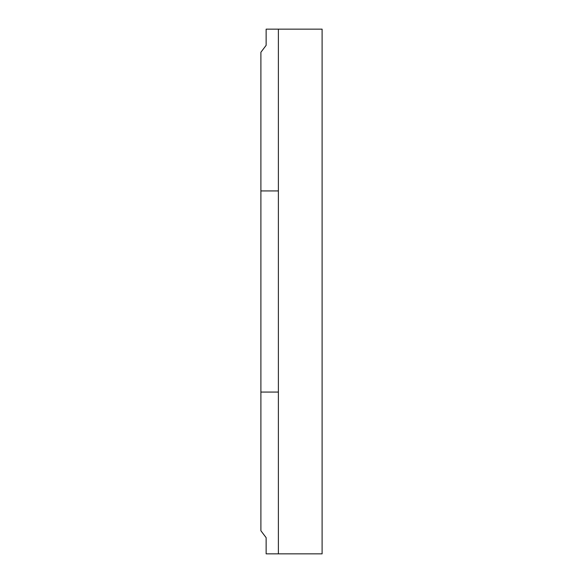 <?xml version="1.0" encoding="UTF-8"?>
<svg xmlns="http://www.w3.org/2000/svg" width="583" height="583" viewBox="0 0 583 583"><rect width="100%" height="100%" fill="white"/><g stroke="black" fill="none" stroke-linecap="round" stroke-linejoin="round"><path stroke-width="0.87" d="M278.382 392.067L278.382 553.85L322.108 553.85L322.108 29.15L266.139 29.15L266.139 45.328L260.892 52.259L260.892 190.933L278.382 190.933L278.382 392.067L260.892 392.067L260.892 190.933M278.382 553.85L266.139 553.85L266.139 537.672L260.892 530.741L260.892 392.067M278.382 29.15L278.382 190.933"/></g></svg>
